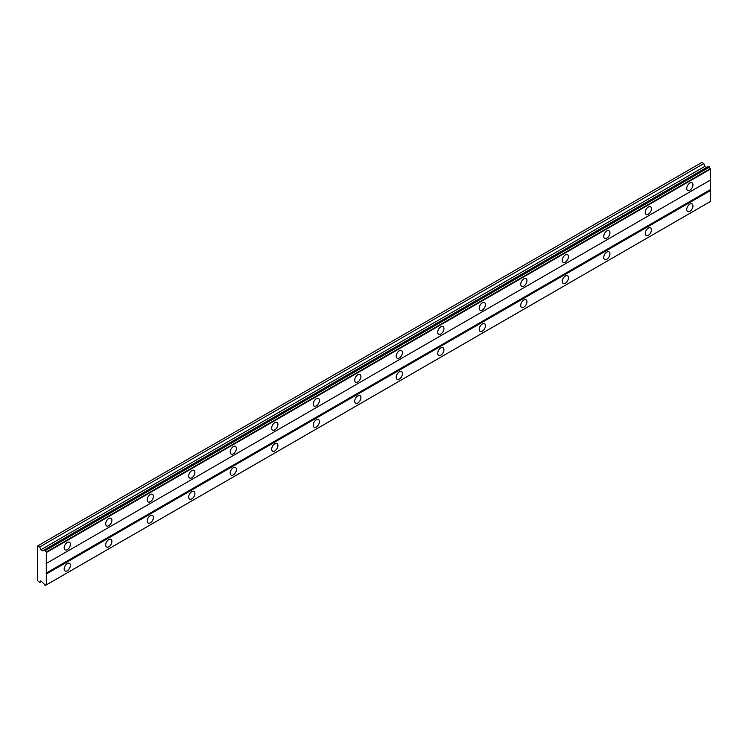 <?xml version="1.0" encoding="UTF-8"?>
<svg xmlns="http://www.w3.org/2000/svg" width="748" height="748" viewBox="0 0 748 748"><rect width="100%" height="100%" fill="white"/><g stroke="black" fill="none" stroke-linecap="round" stroke-linejoin="round"><path stroke-width="1.12" d="M689.852 190.235A4.404 2.543 120 0 0 692.723 186.355A4.404 2.543 120 0 0 692.05 182.83A4.404 2.543 120 0 0 689.852 183.045A4.404 2.543 120 0 0 686.973 186.925A4.404 2.543 120 0 0 687.646 190.45A4.404 2.543 120 0 0 689.852 190.235M67.283 549.668A4.404 2.543 120 0 0 70.162 545.788A4.404 2.543 120 0 0 69.48 542.263A4.404 2.543 120 0 0 67.283 542.478A4.404 2.543 120 0 0 64.403 546.358A4.404 2.543 120 0 0 65.085 549.892A4.404 2.543 120 0 0 67.283 549.668M108.787 525.713A4.404 2.543 120 0 0 111.667 521.833A4.404 2.543 120 0 0 110.985 518.299A4.404 2.543 120 0 0 108.787 518.523A4.404 2.543 120 0 0 105.907 522.403A4.404 2.543 120 0 0 106.59 525.928A4.404 2.543 120 0 0 108.787 525.713M150.292 501.749A4.404 2.543 120 0 0 153.172 497.869A4.404 2.543 120 0 0 152.489 494.344A4.404 2.543 120 0 0 150.292 494.559A4.404 2.543 120 0 0 147.412 498.439A4.404 2.543 120 0 0 148.095 501.964A4.404 2.543 120 0 0 150.292 501.749M191.797 477.785A4.404 2.543 120 0 0 194.676 473.905A4.404 2.543 120 0 0 193.994 470.38A4.404 2.543 120 0 0 191.797 470.595A4.404 2.543 120 0 0 188.917 474.475A4.404 2.543 120 0 0 189.599 478A4.404 2.543 120 0 0 191.797 477.785M233.301 453.821A4.404 2.543 120 0 0 236.172 449.941A4.404 2.543 120 0 0 235.498 446.416A4.404 2.543 120 0 0 233.301 446.631A4.404 2.543 120 0 0 230.421 450.511A4.404 2.543 120 0 0 231.104 454.036A4.404 2.543 120 0 0 233.301 453.821M274.806 429.857A4.404 2.543 120 0 0 277.676 425.977A4.404 2.543 120 0 0 277.003 422.452A4.404 2.543 120 0 0 274.806 422.667A4.404 2.543 120 0 0 271.926 426.547A4.404 2.543 120 0 0 272.599 430.081A4.404 2.543 120 0 0 274.806 429.857M316.311 405.893A4.404 2.543 120 0 0 319.181 402.022A4.404 2.543 120 0 0 318.508 398.488A4.404 2.543 120 0 0 316.311 398.712A4.404 2.543 120 0 0 313.431 402.592A4.404 2.543 120 0 0 314.104 406.117A4.404 2.543 120 0 0 316.311 405.893M357.815 381.938A4.404 2.543 120 0 0 360.686 378.058A4.404 2.543 120 0 0 360.012 374.524A4.404 2.543 120 0 0 357.815 374.748A4.404 2.543 120 0 0 354.935 378.628A4.404 2.543 120 0 0 355.609 382.153A4.404 2.543 120 0 0 357.815 381.938M399.32 357.974A4.404 2.543 120 0 0 402.19 354.094A4.404 2.543 120 0 0 401.517 350.569A4.404 2.543 120 0 0 399.32 350.784A4.404 2.543 120 0 0 396.44 354.664A4.404 2.543 120 0 0 397.113 358.189A4.404 2.543 120 0 0 399.32 357.974M440.824 334.01A4.404 2.543 120 0 0 443.695 330.13A4.404 2.543 120 0 0 443.022 326.605A4.404 2.543 120 0 0 440.824 326.82A4.404 2.543 120 0 0 437.945 330.7A4.404 2.543 120 0 0 438.618 334.225A4.404 2.543 120 0 0 440.824 334.01M482.329 310.046A4.404 2.543 120 0 0 485.2 306.166A4.404 2.543 120 0 0 484.526 302.641A4.404 2.543 120 0 0 482.329 302.856A4.404 2.543 120 0 0 479.449 306.736A4.404 2.543 120 0 0 480.123 310.27A4.404 2.543 120 0 0 482.329 310.046M523.834 286.082A4.404 2.543 120 0 0 526.704 282.211A4.404 2.543 120 0 0 526.031 278.677A4.404 2.543 120 0 0 523.834 278.901A4.404 2.543 120 0 0 520.954 282.772A4.404 2.543 120 0 0 521.627 286.306A4.404 2.543 120 0 0 523.834 286.082M565.338 262.127A4.404 2.543 120 0 0 568.209 258.247A4.404 2.543 120 0 0 567.536 254.713A4.404 2.543 120 0 0 565.338 254.937A4.404 2.543 120 0 0 562.459 258.817A4.404 2.543 120 0 0 563.132 262.342A4.404 2.543 120 0 0 565.338 262.127M606.843 238.163A4.404 2.543 120 0 0 609.714 234.283A4.404 2.543 120 0 0 609.04 230.758A4.404 2.543 120 0 0 606.843 230.973A4.404 2.543 120 0 0 603.963 234.853A4.404 2.543 120 0 0 604.636 238.378A4.404 2.543 120 0 0 606.843 238.163M648.348 214.199A4.404 2.543 120 0 0 651.218 210.319A4.404 2.543 120 0 0 650.545 206.794A4.404 2.543 120 0 0 648.348 207.009A4.404 2.543 120 0 0 645.468 210.889A4.404 2.543 120 0 0 646.141 214.414A4.404 2.543 120 0 0 648.348 214.199M689.852 211.319A4.404 2.543 120 0 0 692.723 207.448A4.404 2.543 120 0 0 692.05 203.914A4.404 2.543 120 0 0 689.852 204.139A4.404 2.543 120 0 0 686.973 208.019A4.404 2.543 120 0 0 687.646 211.544A4.404 2.543 120 0 0 689.852 211.319M67.283 570.761A4.404 2.543 120 0 0 70.162 566.881A4.404 2.543 120 0 0 69.48 563.347A4.404 2.543 120 0 0 67.283 563.571A4.404 2.543 120 0 0 64.403 567.452A4.404 2.543 120 0 0 65.085 570.976A4.404 2.543 120 0 0 67.283 570.761M108.787 546.797A4.404 2.543 120 0 0 111.667 542.917A4.404 2.543 120 0 0 110.985 539.392A4.404 2.543 120 0 0 108.787 539.607A4.404 2.543 120 0 0 105.907 543.487A4.404 2.543 120 0 0 106.59 547.012A4.404 2.543 120 0 0 108.787 546.797M150.292 522.833A4.404 2.543 120 0 0 153.172 518.953A4.404 2.543 120 0 0 152.489 515.428A4.404 2.543 120 0 0 150.292 515.643A4.404 2.543 120 0 0 147.412 519.523A4.404 2.543 120 0 0 148.095 523.048A4.404 2.543 120 0 0 150.292 522.833M191.797 498.869A4.404 2.543 120 0 0 194.676 494.989A4.404 2.543 120 0 0 193.994 491.464A4.404 2.543 120 0 0 191.797 491.679A4.404 2.543 120 0 0 188.917 495.559A4.404 2.543 120 0 0 189.599 499.094A4.404 2.543 120 0 0 191.797 498.869M233.301 474.905A4.404 2.543 120 0 0 236.172 471.034A4.404 2.543 120 0 0 235.498 467.5A4.404 2.543 120 0 0 233.301 467.724A4.404 2.543 120 0 0 230.421 471.595A4.404 2.543 120 0 0 231.104 475.13A4.404 2.543 120 0 0 233.301 474.905M274.806 450.951A4.404 2.543 120 0 0 277.676 447.07A4.404 2.543 120 0 0 277.003 443.536A4.404 2.543 120 0 0 274.806 443.76A4.404 2.543 120 0 0 271.926 447.641A4.404 2.543 120 0 0 272.599 451.166A4.404 2.543 120 0 0 274.806 450.951M316.311 426.986A4.404 2.543 120 0 0 319.181 423.106A4.404 2.543 120 0 0 318.508 419.581A4.404 2.543 120 0 0 316.311 419.796A4.404 2.543 120 0 0 313.431 423.677A4.404 2.543 120 0 0 314.104 427.202A4.404 2.543 120 0 0 316.311 426.986M357.815 403.022A4.404 2.543 120 0 0 360.686 399.142A4.404 2.543 120 0 0 360.012 395.617A4.404 2.543 120 0 0 357.815 395.832A4.404 2.543 120 0 0 354.935 399.713A4.404 2.543 120 0 0 355.609 403.237A4.404 2.543 120 0 0 357.815 403.022M399.32 379.058A4.404 2.543 120 0 0 402.19 375.178A4.404 2.543 120 0 0 401.517 371.653A4.404 2.543 120 0 0 399.32 371.868A4.404 2.543 120 0 0 396.44 375.748A4.404 2.543 120 0 0 397.113 379.273A4.404 2.543 120 0 0 399.32 379.058M440.824 355.094A4.404 2.543 120 0 0 443.695 351.214A4.404 2.543 120 0 0 443.022 347.689A4.404 2.543 120 0 0 440.824 347.904A4.404 2.543 120 0 0 437.945 351.784A4.404 2.543 120 0 0 438.618 355.319A4.404 2.543 120 0 0 440.824 355.094M482.329 331.14A4.404 2.543 120 0 0 485.2 327.259A4.404 2.543 120 0 0 484.526 323.725A4.404 2.543 120 0 0 482.329 323.949A4.404 2.543 120 0 0 479.449 327.83A4.404 2.543 120 0 0 480.123 331.355A4.404 2.543 120 0 0 482.329 331.14M523.834 307.176A4.404 2.543 120 0 0 526.704 303.295A4.404 2.543 120 0 0 526.031 299.77A4.404 2.543 120 0 0 523.834 299.985A4.404 2.543 120 0 0 520.954 303.866A4.404 2.543 120 0 0 521.627 307.391A4.404 2.543 120 0 0 523.834 307.176M565.338 283.212A4.404 2.543 120 0 0 568.209 279.331A4.404 2.543 120 0 0 567.536 275.806A4.404 2.543 120 0 0 565.338 276.021A4.404 2.543 120 0 0 562.459 279.902A4.404 2.543 120 0 0 563.132 283.427A4.404 2.543 120 0 0 565.338 283.212M606.843 259.247A4.404 2.543 120 0 0 609.714 255.367A4.404 2.543 120 0 0 609.04 251.842A4.404 2.543 120 0 0 606.843 252.057A4.404 2.543 120 0 0 603.963 255.938A4.404 2.543 120 0 0 604.636 259.463A4.404 2.543 120 0 0 606.843 259.247M648.348 235.283A4.404 2.543 120 0 0 651.218 231.403A4.404 2.543 120 0 0 650.545 227.878A4.404 2.543 120 0 0 648.348 228.093A4.404 2.543 120 0 0 645.468 231.974A4.404 2.543 120 0 0 646.141 235.508A4.404 2.543 120 0 0 648.348 235.283M37.4 568.602L37.4 580.579L39.738 582.412L40.822 580.831L43.44 583.262A1.393 0.804 60 0 1 44.319 584.786L45.422 585.422A1.393 0.804 60 0 1 45.703 584.899A1.393 0.804 60 0 1 46.311 584.917L46.311 552.024A1.393 0.804 60 0 1 45.422 550.491L44.319 549.864A1.393 0.804 60 0 1 44.039 550.388A1.393 0.804 60 0 1 43.44 550.369L42.645 550.827L40.822 549.771L39.738 546.947L37.4 546.077L37.4 568.602M44.553 549.724L708.627 166.327L709.487 167.094A1.393 0.804 -120 0 0 710.376 168.627L710.6 179.931L46.535 563.328M46.535 584.786L710.6 201.39L710.6 190.478L710.189 180.174L46.114 563.571M710.376 201.521L46.311 584.917M709.487 202.025L45.422 585.422M706.72 167.43L704.887 166.374L703.803 163.55L701.886 162.438L37.811 545.834M46.535 552.417L710.6 169.02M710.189 189.758L46.114 573.155M46.535 573.875L710.6 190.478M41.645 581.308L39.738 582.412M703.803 163.55L39.738 546.947M704.887 166.374L40.822 549.771M46.311 552.024L710.376 168.627M44.319 549.864L43.44 550.369M45.422 550.491L709.487 167.094M45.189 550.098L709.263 166.701"/></g></svg>
